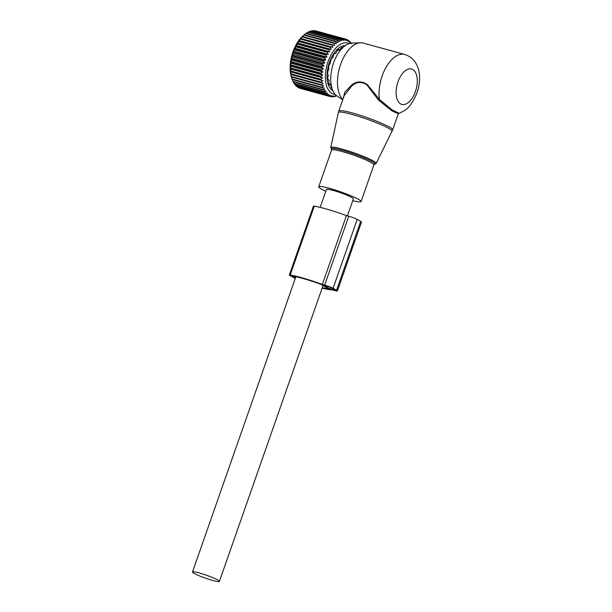 <?xml version="1.0" encoding="UTF-8"?>
<svg xmlns="http://www.w3.org/2000/svg" width="612" height="612" viewBox="0 0 612 612"><rect width="100%" height="100%" fill="white"/><g stroke="black" fill="none" stroke-linecap="round" stroke-linejoin="round"><path stroke-width="0.92" d="M352.749 200.667A22.422 2.44 -160.7 0 0 358.035 201.769A22.422 2.44 -160.7 0 0 361.065 201.578A22.422 2.44 -160.7 0 0 345.971 193.79A22.422 2.44 -160.7 0 0 321.767 186.568A22.422 2.44 -160.7 0 0 318.737 186.759A22.422 2.44 -160.7 0 0 325.813 191.235M398.863 113.22L391.779 109.67L379.463 99.458L378.507 100.123L392.04 110.91L398.313 113.717L403.201 111.277C408.204 108.967 412.802 102.831 416.994 92.863C422.15 78.129 420.314 59.586 404.815 54.491L363.222 43.077A30.577 16.294 105.3 0 0 360.46 42.771L351.663 43.154A27.846 14.841 105.3 0 0 333.571 62.937A27.846 14.841 105.3 0 0 337.143 96.092L342.728 99.741M360.46 42.771A30.577 16.294 105.3 0 0 340.593 64.497A30.577 16.294 105.3 0 0 342.812 99.511M376.158 163.404L373.702 164.406L374.353 164.368L373.924 164.858A22.422 2.44 -160.7 0 0 358.831 157.062A22.422 2.44 -160.7 0 0 334.626 149.848A22.422 2.44 -160.7 0 0 331.597 150.032L331.566 149.382L332.048 149.818L330.755 147.5A24.059 2.624 19.3 0 1 334.022 147.262A24.059 2.624 19.3 0 1 360.131 155.065A24.059 2.624 19.3 0 1 376.158 163.404L392.652 129.882A28.542 3.114 -160.7 0 0 373.442 119.96A28.542 3.114 -160.7 0 0 342.643 110.772A28.542 3.114 -160.7 0 0 338.78 111.017L344.112 95.793L351.051 86.759C355.748 81.763 361.011 81.105 366.833 84.785L378.507 100.123M343.21 98.379L344.77 92.267L350.768 85.955L351.051 86.759M404.815 54.491A30.577 16.294 105.3 0 0 382.179 75.903A30.577 16.294 105.3 0 0 379.463 99.458L367.131 84.364C361.026 80.685 355.572 81.212 350.768 85.955M347.425 215.868L353.369 198.885A14.267 1.553 -160.7 0 0 346.836 195.151A14.267 1.553 -160.7 0 0 333.112 190.401A14.267 1.553 -160.7 0 0 326.433 189.452L320.16 207.361M212.731 580.451A14.267 1.553 -160.7 0 0 219.417 581.4A14.267 1.553 -160.7 0 0 212.884 577.667A14.267 1.553 -160.7 0 0 199.16 572.916A14.267 1.553 -160.7 0 0 192.482 571.968A14.267 1.553 -160.7 0 0 199.007 575.701A14.267 1.553 -160.7 0 0 212.731 580.451M336.554 95.679L335.391 96.413A29.766 15.858 -74.7 0 1 335.001 96.528L335.514 95.709L333.54 96.811A29.766 15.858 -74.7 0 1 333.158 96.849L333.769 95.877L331.735 96.849A29.766 15.858 -74.7 0 1 331.367 96.811L332.094 95.717L330.013 96.535A29.766 15.858 -74.7 0 1 329.661 96.428L330.495 95.22L328.384 95.877A29.766 15.858 -74.7 0 1 328.055 95.701L329.004 94.393L326.877 94.883A29.766 15.858 -74.7 0 1 326.571 94.63L327.642 93.246L325.5 93.552A29.766 15.858 -74.7 0 1 325.224 93.238L326.41 91.792L324.276 91.915A29.766 15.858 -74.7 0 1 324.039 91.532L325.332 90.056L323.212 89.987A29.766 15.858 -74.7 0 1 323.014 89.543L324.429 88.051L322.34 87.784A29.766 15.858 -74.7 0 1 322.18 87.294L323.694 85.81L321.652 85.343A29.766 15.858 -74.7 0 1 321.53 84.808L323.151 83.354L321.162 82.689A29.766 15.858 -74.7 0 1 321.086 82.115L322.799 80.707L320.872 79.858A29.766 15.858 -74.7 0 1 320.841 79.246L322.646 77.915L320.795 76.883A29.766 15.858 -74.7 0 1 320.81 76.24L322.7 75.001L320.933 73.792A29.766 15.858 -74.7 0 1 320.986 73.134L322.945 72.002L321.269 70.632A29.766 15.858 -74.7 0 1 321.361 69.967L323.381 68.965L321.813 67.442A29.766 15.858 -74.7 0 1 321.95 66.769L324.016 65.912L322.547 64.252A29.766 15.858 -74.7 0 1 322.731 63.587L324.834 62.883L323.473 61.108A29.766 15.858 -74.7 0 1 323.687 60.458L325.821 59.922L324.574 58.041A29.766 15.858 -74.7 0 1 324.827 57.421L326.969 57.061L325.844 55.103A29.766 15.858 -74.7 0 1 326.127 54.506L328.262 54.338L327.252 52.311A29.766 15.858 -74.7 0 1 327.565 51.752L329.692 51.775L328.797 49.717A29.766 15.858 -74.7 0 1 329.134 49.197L331.23 49.419L330.449 47.338A29.766 15.858 -74.7 0 1 330.809 46.872L332.867 47.285L332.201 45.204A29.766 15.858 -74.7 0 1 332.576 44.791L334.58 45.41L334.014 43.353A29.766 15.858 -74.7 0 1 334.404 43.001L336.348 43.804L335.881 41.792A29.766 15.858 -74.7 0 1 336.279 41.509L338.145 42.496L337.77 40.553A29.766 15.858 -74.7 0 1 338.168 40.338L339.958 41.501L339.668 39.642A29.766 15.858 -74.7 0 1 340.058 39.497L341.756 40.828L341.542 39.076A29.766 15.858 -74.7 0 1 341.924 39.007L343.523 40.491L343.37 38.862A29.766 15.858 -74.7 0 1 343.745 38.862L345.237 40.484L345.137 39A29.766 15.858 -74.7 0 1 345.497 39.069L346.882 40.82L346.813 39.482A29.766 15.858 -74.7 0 1 347.149 39.627L348.427 41.486L348.389 40.316L347.448 40.055M335.2 94.409A26.5 14.122 -74.7 0 1 326.976 87.065A26.5 14.122 -74.7 0 1 330.503 55.868A26.5 14.122 -74.7 0 1 349.138 43.613M348.389 40.316A29.766 15.858 -74.7 0 1 348.702 40.53L349.857 42.473L349.834 41.478A29.766 15.858 -74.7 0 1 350.118 41.761L351.158 43.773L351.135 42.962A29.766 15.858 -74.7 0 1 351.288 43.177M304.263 34.762L302.81 36.047A27.525 14.665 105.3 0 0 291.496 77.28L292.138 79.262A29.766 15.858 105.3 0 0 292.23 79.522L322.34 87.784M323.151 83.354L290.876 74.496L291.419 76.546A29.766 15.858 105.3 0 0 291.542 77.081L292.069 79.032A29.766 15.858 105.3 0 0 292.138 79.262M290.876 74.496L291.052 74.434A29.766 15.858 105.3 0 1 290.975 73.853L290.761 71.596A29.766 15.858 105.3 0 1 290.731 70.984L290.685 68.621A29.766 15.858 105.3 0 1 290.7 67.978L290.815 65.53A29.766 15.858 105.3 0 1 290.876 64.872L290.669 63.151L291.159 62.37A29.766 15.858 105.3 0 1 291.251 61.705L291.113 60.106L291.702 59.18A29.766 15.858 105.3 0 1 291.84 58.507L291.74 57.054L292.437 55.99A29.766 15.858 105.3 0 1 292.613 55.325L292.559 54.032L293.362 52.846A29.766 15.858 105.3 0 1 293.576 52.196L293.546 51.071L294.464 49.786A29.766 15.858 105.3 0 1 294.716 49.159L294.693 48.21L295.734 46.841A29.766 15.858 105.3 0 1 296.017 46.244L297.141 44.056A29.766 15.858 105.3 0 1 297.455 43.49L298.687 41.455A29.766 15.858 105.3 0 1 299.023 40.935L300.339 39.076A29.766 15.858 105.3 0 1 300.699 38.61L302.091 36.942A29.766 15.858 105.3 0 1 302.466 36.536L303.904 35.091A29.766 15.858 105.3 0 1 304.294 34.739L334.404 43.001M304.072 34.953L305.77 33.53A29.766 15.858 105.3 0 1 306.161 33.247L336.279 41.509M305.87 33.645L307.66 32.291A29.766 15.858 105.3 0 1 308.058 32.076L338.168 40.338M308.387 32.168L309.557 31.38A29.766 15.858 105.3 0 1 309.947 31.235L340.058 39.497M310.475 31.38L311.432 30.814A29.766 15.858 105.3 0 1 311.814 30.745L341.924 39.007M312.571 30.952L313.26 30.6A29.766 15.858 105.3 0 1 313.635 30.6L343.745 38.862M314.675 30.883L315.027 30.738A29.766 15.858 105.3 0 1 315.387 30.807L345.497 39.069M346.813 39.482L345.543 39.137M345.137 39L315.027 30.738M343.37 38.862L313.26 30.6M341.542 39.076L311.432 30.814M339.668 39.642L309.557 31.38M337.77 40.553L307.66 32.291M335.881 41.792L305.77 33.53M334.014 43.353L303.904 35.091M332.576 44.791L302.466 36.536M332.201 45.204L302.091 36.942M332.867 47.285L300.599 38.434M330.809 46.872L300.699 38.61M330.449 47.338L300.339 39.076M331.23 49.419L298.962 40.56M329.134 49.197L299.023 40.935M328.797 49.717L298.687 41.455M329.692 51.775L297.417 42.924M327.565 51.752L297.455 43.49M327.252 52.311L297.141 44.056M328.262 54.338L295.994 45.479M326.127 54.506L296.017 46.244M325.844 55.103L295.734 46.841M326.969 57.061L294.693 48.21M324.827 57.421L294.716 49.159M324.574 58.041L294.464 49.786M325.821 59.922L293.546 51.071M323.687 60.458L293.576 52.196M323.473 61.108L293.362 52.846M324.834 62.883L292.559 54.032M322.731 63.587L292.613 55.325M322.547 64.252L292.437 55.99M324.016 65.912L291.74 57.054M321.95 66.769L291.84 58.507M321.813 67.442L291.702 59.18M323.381 68.965L291.113 60.106M321.361 69.967L291.251 61.705M321.269 70.632L291.159 62.37M322.945 72.002L290.669 63.151M320.986 73.134L290.876 64.872M320.933 73.792L290.815 65.53M322.7 75.001L290.425 66.15M320.81 76.24L290.7 67.978M320.795 76.883L290.685 68.621M322.646 77.915L290.379 69.064M320.841 79.246L290.731 70.984M320.872 79.858L290.761 71.596M322.799 80.707L290.532 71.856M321.086 82.115L290.975 73.853M321.162 82.689L291.052 74.434M321.53 84.808L291.419 76.546M321.652 85.343L291.542 77.081M322.18 87.294L292.069 79.032M332.897 90.783A23.646 12.6 -74.7 0 1 328.453 85.076A23.646 12.6 -74.7 0 1 330.434 59.724A23.646 12.6 -74.7 0 1 345.306 45.556M351.135 42.962L350.676 42.84M349.834 41.478L349.161 41.295M299.367 87.921L299.551 88.166A29.766 15.858 105.3 0 0 299.903 88.281L330.013 96.535M297.562 86.843L297.945 87.439A29.766 15.858 105.3 0 0 298.274 87.615L328.384 95.877M295.948 85.451L296.46 86.369A29.766 15.858 105.3 0 0 296.759 86.621L326.877 94.883M294.525 83.752L295.114 84.976A29.766 15.858 105.3 0 0 295.389 85.29L325.5 93.552M293.064 81.205L293.928 83.27A29.766 15.858 105.3 0 0 294.165 83.653L324.276 91.915M292.154 79.2L292.903 81.289A29.766 15.858 105.3 0 0 293.102 81.725L323.212 89.987M323.014 89.543L292.903 81.289M324.039 91.532L293.928 83.27M325.224 93.238L295.114 84.976M326.571 94.63L296.46 86.369M328.055 95.701L297.945 87.439M329.661 96.428L299.551 88.166M331.367 96.811L330.159 96.482M333.158 96.849L332.262 96.604M335.001 96.528L334.366 96.352M334.688 53.389L335.919 53.244L334.879 53.137A21.978 11.712 -74.7 0 0 333.662 54.843L332.951 57.421L331.589 58.5A21.978 11.712 -74.7 0 0 330.641 60.611L330.304 63.304L329.157 64.841A21.978 11.712 -74.7 0 0 328.56 67.152L328.843 68.949L327.818 71.543A21.978 11.712 -74.7 0 0 327.634 73.823L328.33 75.299L327.695 77.946A21.978 11.712 -74.7 0 0 327.94 79.973L328.415 79.721L327.879 79.575M328.942 80.256L328.415 79.721L329.019 80.57L328.805 83.423A21.978 11.712 -74.7 0 0 328.95 83.806L330.342 84.188M331.979 88.365A21.978 11.712 -74.7 0 1 331.046 87.439L330.763 84.647L329.937 84.379L329.463 84.999A21.978 11.712 -74.7 0 1 328.95 83.806M330.618 84.425L329.08 84.142M342.582 48.279L342.666 47.3A21.978 11.712 -74.7 0 0 341.297 47.751L339.461 50.215L338.696 49.274A21.978 11.712 -74.7 0 0 337.334 50.414L335.919 53.244M339.461 50.215L338.046 49.786M322.279 287.678A30.577 3.335 19.3 0 0 328.629 288.696L320.397 284.129A30.577 3.335 19.3 0 0 292.743 276.073L295.474 277.856M295.252 278.483L290.004 275.568A5.301 0.581 19.3 0 1 289.331 275.002A5.301 0.581 19.3 0 1 290.203 274.979A33.844 3.687 19.3 0 1 322.333 284.45L346.446 215.6A33.844 3.687 19.3 0 0 314.316 206.129A5.301 0.581 19.3 0 0 313.443 206.152L289.331 275.002M322.333 284.45L324.658 285.093A6.525 0.711 19.3 0 1 333.081 288.275L336.577 290.21A6.525 0.711 19.3 0 1 337.411 290.907A6.525 0.711 19.3 0 1 334.351 290.471L332.033 289.836A33.844 3.687 19.3 0 1 322.111 288.145M324.658 285.093L348.771 216.235L346.446 215.6M348.771 216.235A6.525 0.711 19.3 0 1 357.194 219.417L360.69 221.36A6.525 0.711 19.3 0 1 361.516 222.049L337.411 290.907M330.197 289.002L322.83 284.917L325.821 285.735A4.077 0.444 19.3 0 1 331.084 287.724L334.58 289.66A4.077 0.444 19.3 0 1 335.101 290.096A4.077 0.444 19.3 0 1 333.188 289.828L330.197 289.002L330.709 287.525M392.062 131.289A28.45 3.098 -160.7 0 0 373.098 121.428A28.45 3.098 -160.7 0 0 342.223 112.203A28.45 3.098 -160.7 0 0 338.367 112.486L338.78 111.017M374.307 164.391A23.248 2.532 -160.7 0 0 361.814 156.894A23.248 2.532 -160.7 0 0 334.343 148.487A23.248 2.532 -160.7 0 0 331.597 149.435M397.984 81.87A18.345 9.777 105.3 0 0 400.676 103.925A18.345 9.777 105.3 0 0 415.433 91.563A18.345 9.777 105.3 0 0 412.733 69.5A18.345 9.777 105.3 0 0 397.984 81.87M331.666 87.256L331.054 87.088M341.221 47.904L342.23 48.187M290.203 274.979L314.316 206.129M333.081 288.275L357.194 219.417M336.577 290.21L360.69 221.36M333.188 289.828L333.464 289.04M330.755 147.5L338.367 112.486M373.924 164.858L361.065 201.578M331.597 150.032L318.737 186.759M398.313 113.717L392.652 129.882M323.014 285.575L219.417 581.4M295.879 276.693L192.482 571.968M327.871 79.499L328.59 79.698M340.945 48.425L341.787 48.654M337.824 49.977L339.056 50.314M334.657 53.428L335.3 53.604"/></g></svg>
